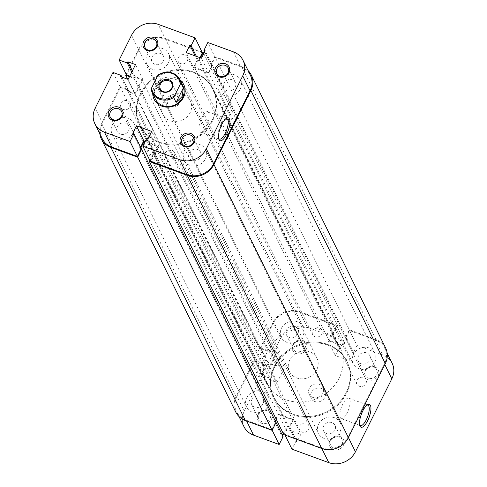 <?xml version="1.0" encoding="UTF-8"?>
<svg xmlns="http://www.w3.org/2000/svg" width="487" height="487" viewBox="0 0 487 487"><rect width="100%" height="100%" fill="white"/><g stroke="black" fill="none" stroke-linecap="round" stroke-linejoin="round"><path stroke-width="0.37" stroke-dasharray="2.44 1.83" d="M339.859 436.437A7.634 6.818 -26.2 0 0 329.869 440.51A7.634 6.818 -26.2 0 0 333.345 449.507A7.634 6.818 -26.2 0 0 343.341 445.441A7.634 6.818 -26.2 0 0 339.859 436.437M333.638 447.906A6.361 5.68 153.8 0 1 330.643 445.27A6.361 5.68 153.8 0 1 332.024 438.647A6.361 5.68 153.8 0 1 339.068 437.016A6.361 5.68 153.8 0 1 342.063 439.651A6.361 5.68 153.8 0 1 340.681 446.269A6.361 5.68 153.8 0 1 333.638 447.906M374.613 366.735A7.634 6.818 -26.2 0 0 364.623 370.808A7.634 6.818 -26.2 0 0 368.099 379.805A7.634 6.818 -26.2 0 0 378.095 375.733A7.634 6.818 -26.2 0 0 374.613 366.735M368.391 378.204A6.361 5.68 153.8 0 1 365.396 375.568A6.361 5.68 153.8 0 1 366.778 368.945A6.361 5.68 153.8 0 1 373.821 367.308A6.361 5.68 153.8 0 1 376.81 369.943A6.361 5.68 153.8 0 1 375.434 376.567A6.361 5.68 153.8 0 1 368.391 378.204M268.008 410.151A7.634 6.818 -26.2 0 0 258.013 414.218A7.634 6.818 -26.2 0 0 261.489 423.221A7.634 6.818 -26.2 0 0 271.484 419.149A7.634 6.818 -26.2 0 0 268.008 410.151M261.781 421.614A6.361 5.68 153.8 0 1 258.786 418.978A6.361 5.68 153.8 0 1 260.168 412.361A6.361 5.68 153.8 0 1 267.211 410.724A6.361 5.68 153.8 0 1 270.206 413.36A6.361 5.68 153.8 0 1 268.824 419.983A6.361 5.68 153.8 0 1 261.781 421.614M302.762 340.443A7.634 6.818 -26.2 0 0 292.766 344.516A7.634 6.818 -26.2 0 0 296.242 353.513A7.634 6.818 -26.2 0 0 306.238 349.447A7.634 6.818 -26.2 0 0 302.762 340.443M296.534 351.912A6.361 5.68 153.8 0 1 293.539 349.276A6.361 5.68 153.8 0 1 294.921 342.653A6.361 5.68 153.8 0 1 301.964 341.022A6.361 5.68 153.8 0 1 304.959 343.658A6.361 5.68 153.8 0 1 303.578 350.275A6.361 5.68 153.8 0 1 296.534 351.912M366.967 405.123A10.903 3.738 110.1 0 0 366.321 405.385A10.903 3.738 110.1 0 0 360.605 414.102A10.903 3.738 110.1 0 0 359.345 424.445A10.903 3.738 110.1 0 0 359.461 424.713A10.903 3.738 110.1 0 0 359.668 425.066M340.37 417.73A10.903 3.738 110.1 0 0 341.277 418.637A10.903 3.738 110.1 0 0 347.901 411.284A10.903 3.738 110.1 0 0 349.678 399.072A10.903 3.738 110.1 0 0 348.771 398.165A10.903 3.738 110.1 0 0 342.148 405.519A10.903 3.738 110.1 0 0 340.37 417.73M260.125 396.321A6.361 5.68 -26.2 0 0 253.082 397.958A6.361 5.68 -26.2 0 0 251.7 404.575A6.361 5.68 -26.2 0 0 254.695 407.211A6.361 5.68 -26.2 0 0 261.738 405.58A6.361 5.68 -26.2 0 0 263.114 398.956A6.361 5.68 -26.2 0 0 260.125 396.321M294.878 326.619A6.361 5.68 -26.2 0 0 287.829 328.256A6.361 5.68 -26.2 0 0 286.453 334.873A6.361 5.68 -26.2 0 0 289.442 337.509A6.361 5.68 -26.2 0 0 296.486 335.872A6.361 5.68 -26.2 0 0 297.867 329.255A6.361 5.68 -26.2 0 0 294.878 326.619M366.729 352.911A6.361 5.68 -26.2 0 0 359.686 354.542A6.361 5.68 -26.2 0 0 358.304 361.165A6.361 5.68 -26.2 0 0 361.299 363.801A6.361 5.68 -26.2 0 0 368.342 362.164A6.361 5.68 -26.2 0 0 369.724 355.547A6.361 5.68 -26.2 0 0 366.729 352.911M331.976 422.613A6.361 5.68 -26.2 0 0 324.932 424.25A6.361 5.68 -26.2 0 0 323.551 430.867A6.361 5.68 -26.2 0 0 326.546 433.503A6.361 5.68 -26.2 0 0 333.589 431.866A6.361 5.68 -26.2 0 0 334.971 425.248A6.361 5.68 -26.2 0 0 331.976 422.613M327.708 344.437A40.725 36.355 153.8 0 1 346.872 361.305A40.725 36.355 153.8 0 1 338.033 403.674A40.725 36.355 153.8 0 1 292.955 414.139A40.725 36.355 153.8 0 1 273.791 397.27A40.725 36.355 153.8 0 1 282.63 354.901A40.725 36.355 153.8 0 1 327.708 344.437M328.086 345.21A40.725 36.355 153.8 0 1 347.249 362.078A40.725 36.355 153.8 0 1 338.41 404.447A40.725 36.355 153.8 0 1 293.332 414.912A40.725 36.355 153.8 0 1 274.175 398.043A40.725 36.355 153.8 0 1 283.008 355.674A40.725 36.355 153.8 0 1 328.086 345.21M314.797 401.513A7.634 6.818 153.8 0 1 311.199 398.348A7.634 6.818 153.8 0 1 312.861 390.404A7.634 6.818 153.8 0 1 321.31 388.443A7.634 6.818 153.8 0 1 324.902 391.603A7.634 6.818 153.8 0 1 323.246 399.547A7.634 6.818 153.8 0 1 314.797 401.513M312.77 397.398A7.634 6.818 153.8 0 1 309.178 394.233A7.634 6.818 153.8 0 1 310.834 386.288A7.634 6.818 153.8 0 1 319.283 384.328A7.634 6.818 153.8 0 1 322.881 387.488A7.634 6.818 153.8 0 1 321.219 395.438A7.634 6.818 153.8 0 1 312.77 397.398M280.67 338.161A20.363 18.177 153.8 0 1 307.321 327.307L344.145 340.778L336.803 325.864L299.98 312.386A20.363 18.177 -26.2 0 0 273.329 323.24L280.67 338.161L268.288 362.992L276.373 365.95L276.969 364.751L284.603 367.545L277.219 382.356L269.585 379.562L270.182 378.362L262.097 375.404L244.285 411.131L236.944 396.211L254.756 360.49L262.097 375.404M321.828 448.521L321.444 447.736L284.621 434.258L285.005 435.043M236.944 396.211A20.363 18.177 -26.2 0 0 236.639 411.777A20.363 18.177 -26.2 0 0 246.221 420.214L246.605 420.999M272.148 430.246L271.819 429.577L246.221 420.214M271.819 429.577L275.691 421.815M275.63 421.699L274.491 421.285L278.187 413.877L293.454 419.465L289.765 426.868L288.529 426.417L284.621 434.258M321.444 447.736A20.363 18.177 -26.2 0 0 348.095 436.882L384.48 363.911A20.363 18.177 -26.2 0 0 384.785 348.345A20.363 18.177 -26.2 0 0 375.203 339.908L349.605 330.545L345.697 338.386L346.927 338.836L343.238 346.245L327.97 340.656L331.659 333.254L332.895 333.705L336.803 325.864M268.288 362.992L260.947 348.071L273.329 323.24M260.947 348.071L269.031 351.03L269.628 349.83L277.261 352.625L269.877 367.435L262.243 364.647L262.84 363.448L254.756 360.49M243.981 426.691A20.363 18.177 153.8 0 1 244.285 411.131M349.605 330.545L356.947 345.46L353.038 353.3L354.268 353.757L350.579 361.159L335.312 355.571L339.001 348.168L340.236 348.619L344.145 340.778M356.947 345.46L382.545 354.828A20.363 18.177 153.8 0 1 392.126 363.259M283.215 433.436L285.528 428.791L300.796 434.38L297.107 441.788L295.871 441.332L291.957 449.178M283.069 436.65L281.833 436.2L282.344 435.177M262.243 364.647L269.585 379.562M262.84 363.448L270.182 378.362M269.877 367.435L277.219 382.356M277.261 352.625L284.603 367.545M269.628 349.83L276.969 364.751M269.031 351.03L276.373 365.95M289.765 426.868L297.107 441.788M288.529 426.417L295.871 441.332M293.454 419.465L300.796 434.38M278.187 413.877L285.528 428.791M274.491 421.285L281.833 436.2M331.659 333.254L339.001 348.168M332.895 333.705L340.236 348.619M327.97 340.656L335.312 355.571M343.238 346.245L350.579 361.159M346.927 338.836L354.268 353.757M345.697 338.386L353.038 353.3M374.68 362.255A12.09 10.793 -26.2 0 0 374.862 353.014A12.09 10.793 -26.2 0 0 364.233 347.322A12.09 10.793 -26.2 0 0 353.349 354.451A12.09 10.793 -26.2 0 0 353.166 363.692A12.09 10.793 -26.2 0 0 363.801 369.383A12.09 10.793 -26.2 0 0 374.68 362.255M240.261 89.133A12.09 10.793 -26.2 0 0 240.438 79.892A12.09 10.793 -26.2 0 0 229.809 74.201A12.09 10.793 -26.2 0 0 218.925 81.329A12.09 10.793 -26.2 0 0 218.748 90.57A12.09 10.793 -26.2 0 0 229.377 96.262A12.09 10.793 -26.2 0 0 240.261 89.133M302.829 335.969A12.09 10.793 -26.2 0 0 303.005 326.722A12.09 10.793 -26.2 0 0 292.377 321.036A12.09 10.793 -26.2 0 0 281.492 328.159A12.09 10.793 -26.2 0 0 281.316 337.4A12.09 10.793 -26.2 0 0 291.944 343.091A12.09 10.793 -26.2 0 0 302.829 335.969M168.405 62.847A12.09 10.793 -26.2 0 0 168.587 53.6A12.09 10.793 -26.2 0 0 157.952 47.915A12.09 10.793 -26.2 0 0 147.074 55.037A12.09 10.793 -26.2 0 0 146.891 64.278A12.09 10.793 -26.2 0 0 157.52 69.97A12.09 10.793 -26.2 0 0 168.405 62.847M268.075 405.671A12.09 10.793 -26.2 0 0 268.252 396.43A12.09 10.793 -26.2 0 0 257.623 390.738A12.09 10.793 -26.2 0 0 246.739 397.867A12.09 10.793 -26.2 0 0 246.562 407.108A12.09 10.793 -26.2 0 0 257.191 412.799A12.09 10.793 -26.2 0 0 268.075 405.671M133.651 132.549A12.09 10.793 -26.2 0 0 133.834 123.308A12.09 10.793 -26.2 0 0 123.199 117.617A12.09 10.793 -26.2 0 0 112.32 124.745A12.09 10.793 -26.2 0 0 112.138 133.986A12.09 10.793 -26.2 0 0 122.767 139.678A12.09 10.793 -26.2 0 0 133.651 132.549M339.926 431.963A12.09 10.793 -26.2 0 0 340.109 422.722A12.09 10.793 -26.2 0 0 329.48 417.03A12.09 10.793 -26.2 0 0 318.595 424.153A12.09 10.793 -26.2 0 0 318.413 433.4A12.09 10.793 -26.2 0 0 329.048 439.085A12.09 10.793 -26.2 0 0 339.926 431.963M205.508 158.841A12.09 10.793 -26.2 0 0 205.684 149.6A12.09 10.793 -26.2 0 0 195.056 143.909A12.09 10.793 -26.2 0 0 184.171 151.031A12.09 10.793 -26.2 0 0 183.995 160.278A12.09 10.793 -26.2 0 0 194.623 165.964A12.09 10.793 -26.2 0 0 205.508 158.841M346.641 393.204A40.725 36.355 -26.2 0 0 347.249 362.078A40.725 36.355 -26.2 0 0 311.437 342.909A40.725 36.355 -26.2 0 0 274.784 366.918A40.725 36.355 -26.2 0 0 274.175 398.043A40.725 36.355 -26.2 0 0 309.982 417.213A40.725 36.355 -26.2 0 0 346.641 393.204M212.216 120.082A40.725 36.355 -26.2 0 0 212.825 88.957A40.725 36.355 -26.2 0 0 177.018 69.787A40.725 36.355 -26.2 0 0 140.359 93.796A40.725 36.355 -26.2 0 0 139.751 124.922A40.725 36.355 -26.2 0 0 175.563 144.091A40.725 36.355 -26.2 0 0 212.216 120.082M308.685 429.394A5.089 4.547 -26.2 0 0 308.758 425.504A5.089 4.547 -26.2 0 0 304.284 423.106A5.089 4.547 -26.2 0 0 299.7 426.107A5.089 4.547 -26.2 0 0 299.627 429.997A5.089 4.547 -26.2 0 0 304.101 432.395A5.089 4.547 -26.2 0 0 308.685 429.394M174.261 156.272A5.089 4.547 -26.2 0 0 174.334 152.382A5.089 4.547 -26.2 0 0 169.86 149.984A5.089 4.547 -26.2 0 0 165.276 152.985A5.089 4.547 -26.2 0 0 165.203 156.875A5.089 4.547 -26.2 0 0 169.677 159.273A5.089 4.547 -26.2 0 0 174.261 156.272M264.484 379.89A5.089 4.547 -26.2 0 0 264.563 376.001A5.089 4.547 -26.2 0 0 260.088 373.602A5.089 4.547 -26.2 0 0 255.505 376.603A5.089 4.547 -26.2 0 0 255.425 380.493A5.089 4.547 -26.2 0 0 259.906 382.892A5.089 4.547 -26.2 0 0 264.484 379.89M130.066 106.769A5.089 4.547 -26.2 0 0 130.139 102.879A5.089 4.547 -26.2 0 0 125.664 100.48A5.089 4.547 -26.2 0 0 121.08 103.481A5.089 4.547 -26.2 0 0 121.007 107.371A5.089 4.547 -26.2 0 0 125.482 109.77A5.089 4.547 -26.2 0 0 130.066 106.769M321.724 334.015A5.089 4.547 -26.2 0 0 321.797 330.125A5.089 4.547 -26.2 0 0 317.323 327.727A5.089 4.547 -26.2 0 0 312.739 330.728A5.089 4.547 -26.2 0 0 312.666 334.618A5.089 4.547 -26.2 0 0 317.14 337.016A5.089 4.547 -26.2 0 0 321.724 334.015M187.3 60.893A5.089 4.547 -26.2 0 0 187.373 57.003A5.089 4.547 -26.2 0 0 182.899 54.605A5.089 4.547 -26.2 0 0 178.315 57.606A5.089 4.547 -26.2 0 0 178.242 61.496A5.089 4.547 -26.2 0 0 182.716 63.894A5.089 4.547 -26.2 0 0 187.3 60.893M365.92 383.519A5.089 4.547 -26.2 0 0 365.993 379.629A5.089 4.547 -26.2 0 0 361.518 377.23A5.089 4.547 -26.2 0 0 356.934 380.231A5.089 4.547 -26.2 0 0 356.861 384.121A5.089 4.547 -26.2 0 0 361.336 386.52A5.089 4.547 -26.2 0 0 365.92 383.519M231.495 110.397A5.089 4.547 -26.2 0 0 231.575 106.507A5.089 4.547 -26.2 0 0 227.094 104.108A5.089 4.547 -26.2 0 0 222.516 107.11A5.089 4.547 -26.2 0 0 222.437 110.999A5.089 4.547 -26.2 0 0 226.912 113.398A5.089 4.547 -26.2 0 0 231.495 110.397M385.619 348.004A20.363 18.177 -26.2 0 0 376.037 339.573L349.313 329.796L345.405 337.637L346.641 338.088L342.945 345.496L208.521 72.374L212.216 64.966L346.641 338.088M248.029 70.493A20.363 18.177 -26.2 0 0 241.613 66.451L214.889 56.675L349.313 329.796M214.889 56.675L210.981 64.515L345.405 337.637M210.981 64.515L212.216 64.966M200.498 57.85L199.305 60.242L198.069 59.791L194.38 67.194L328.798 340.316L342.945 345.496M194.38 67.194L208.521 72.374M198.069 59.791L332.493 332.913L328.798 340.316M199.305 60.242L333.729 333.364L332.493 332.913M203.785 53.564L337.637 325.523L333.729 333.364M337.637 325.523L299.688 311.637A20.363 18.177 -26.2 0 0 273.037 322.491L260.113 348.412L268.197 351.371L268.794 350.171L276.427 352.965L142.003 79.844L134.369 77.049L268.794 350.171M201.995 51.957L165.263 38.516A20.363 18.177 -26.2 0 0 138.612 49.37L273.037 322.491M127.624 79.223L260.113 348.412M126.194 74.28L138.612 49.37M129.469 76.672L133.773 78.249L268.197 351.371M133.773 78.249L134.369 77.049M99.835 133.809A20.363 18.177 -26.2 0 1 101.692 123.43L120.045 86.619L128.13 89.578L127.527 90.771L135.167 93.565L269.585 366.687L276.427 352.965M135.167 93.565L142.003 79.844M127.527 90.771L261.951 363.892L269.585 366.687M128.13 89.578L262.548 362.699L261.951 363.892M120.045 86.619L254.464 359.741L262.548 362.699M101.692 123.43L236.11 396.552L254.464 359.741M236.11 396.552A20.363 18.177 -26.2 0 0 235.805 412.118M276.019 422.485L274.784 422.034L275.295 421.012M141.035 149.156L140.359 148.912L274.784 422.034M276.202 419.191L278.479 414.626L144.627 142.667M140.359 148.912L140.907 147.811M149.868 160.467L153.271 153.636L154.507 154.087L158.202 146.684L292.62 419.806L278.479 414.626M158.202 146.684L145.029 141.863M154.507 154.087L288.931 427.209L292.62 419.806M153.271 153.636L287.695 426.758L288.931 427.209M283.787 434.599L287.695 426.758M225.962 118.627A10.903 3.738 110.1 0 0 225.317 118.889A10.903 3.738 110.1 0 0 219.6 127.606A10.903 3.738 110.1 0 0 218.34 137.955A10.903 3.738 110.1 0 0 218.456 138.217A10.903 3.738 110.1 0 0 218.663 138.57M152.735 93.668A16.546 14.768 153.8 0 1 176.008 77.865A16.546 14.768 153.8 0 1 180.141 80.185M190.368 100.967L182.899 85.791A15.274 13.636 -26.2 0 0 175.716 79.466A15.274 13.636 -26.2 0 0 158.811 83.393A15.274 13.636 -26.2 0 0 155.499 99.281L162.968 114.457A15.274 13.636 -26.2 0 0 170.152 120.782A15.274 13.636 -26.2 0 0 187.057 116.856A15.274 13.636 -26.2 0 0 190.368 100.967A15.274 13.636 -26.2 0 0 183.684 94.831M208.673 112.576A10.903 3.738 110.1 0 0 207.766 111.669A10.903 3.738 110.1 0 0 201.143 119.023A10.903 3.738 110.1 0 0 199.366 131.234A10.903 3.738 110.1 0 0 200.273 132.141A10.903 3.738 110.1 0 0 206.896 124.788A10.903 3.738 110.1 0 0 208.673 112.576M155.024 64.387A6.361 5.68 153.8 0 1 152.029 61.752A6.361 5.68 153.8 0 1 153.411 55.134A6.361 5.68 153.8 0 1 160.454 53.497A6.361 5.68 153.8 0 1 163.449 56.133A6.361 5.68 153.8 0 1 162.068 62.75A6.361 5.68 153.8 0 1 155.024 64.387M120.271 134.089A6.361 5.68 153.8 0 1 117.276 131.453A6.361 5.68 153.8 0 1 118.658 124.836A6.361 5.68 153.8 0 1 125.701 123.199A6.361 5.68 153.8 0 1 128.696 125.835A6.361 5.68 153.8 0 1 127.314 132.458A6.361 5.68 153.8 0 1 120.271 134.089M192.122 160.381A6.361 5.68 153.8 0 1 189.133 157.745A6.361 5.68 153.8 0 1 190.514 151.128A6.361 5.68 153.8 0 1 197.558 149.491A6.361 5.68 153.8 0 1 200.547 152.127A6.361 5.68 153.8 0 1 199.171 158.744A6.361 5.68 153.8 0 1 192.122 160.381M226.875 90.679A6.361 5.68 153.8 0 1 223.886 88.044A6.361 5.68 153.8 0 1 225.262 81.42A6.361 5.68 153.8 0 1 232.305 79.789A6.361 5.68 153.8 0 1 235.3 82.425A6.361 5.68 153.8 0 1 233.918 89.042A6.361 5.68 153.8 0 1 226.875 90.679M159.292 142.563A40.725 36.355 -26.2 0 0 204.37 132.099A40.725 36.355 -26.2 0 0 213.209 89.73A40.725 36.355 -26.2 0 0 194.045 72.861A40.725 36.355 -26.2 0 0 148.967 83.326A40.725 36.355 -26.2 0 0 140.128 125.695A40.725 36.355 -26.2 0 0 159.292 142.563M158.914 141.79A40.725 36.355 -26.2 0 0 203.992 131.326A40.725 36.355 -26.2 0 0 212.825 88.957A40.725 36.355 -26.2 0 0 193.668 72.088A40.725 36.355 -26.2 0 0 148.59 82.553A40.725 36.355 -26.2 0 0 139.751 124.922A40.725 36.355 -26.2 0 0 158.914 141.79M183.185 94.642A15.274 13.636 -26.2 0 0 166.28 98.563A15.274 13.636 -26.2 0 0 162.968 114.457M112.99 72.453L120.332 87.368L102.52 123.089L95.178 108.175M202.379 52.742L165.556 39.264L158.214 24.35M150.197 161.136L154.105 153.295L155.341 153.746L159.03 146.344L145.296 141.315M140.579 147.141L140.073 148.164L141.303 148.614M102.215 138.655A20.363 18.177 153.8 0 1 102.52 123.089M120.332 87.368L128.416 90.326L127.819 91.526L135.453 94.32L142.837 79.503L135.203 76.709L134.607 77.908L129.743 76.13M131.563 35.204L138.905 50.118L126.523 74.949M138.905 50.118A20.363 18.177 153.8 0 1 165.556 39.264M199.938 57.643L198.471 60.583L197.235 60.132L193.546 67.535L208.813 73.123L212.509 65.715L211.273 65.264L215.181 57.423L207.839 42.509M233.437 51.872L240.779 66.786L215.181 57.423M240.779 66.786A20.363 18.177 153.8 0 1 250.361 75.223M212.509 65.715L205.167 50.8M211.273 65.264L204.656 51.823M208.813 73.123L201.472 58.209M193.546 67.535L186.204 52.62M197.235 60.132L195.153 55.895M198.471 60.583L196.389 56.346M135.203 76.709L132.348 70.907M134.607 77.908L131.752 72.106M142.837 79.503L135.496 64.588M135.453 94.32L128.111 79.399M127.819 91.526L120.478 76.605M128.416 90.326L121.927 77.135M140.073 148.164L132.732 133.243M159.03 146.344L151.688 131.429M155.341 153.746L147.999 138.832M154.105 153.295L146.764 138.381M176.221 95.836A6.361 5.68 -26.2 0 0 169.178 97.473A6.361 5.68 -26.2 0 0 167.796 104.09A6.361 5.68 -26.2 0 0 170.791 106.726A6.361 5.68 -26.2 0 0 177.834 105.095A6.361 5.68 -26.2 0 0 179.21 98.471A6.361 5.68 -26.2 0 0 176.221 95.836M274.406 366.145A40.725 36.355 -26.2 0 0 273.791 397.27A40.725 36.355 -26.2 0 0 309.604 416.44A40.725 36.355 -26.2 0 0 346.257 392.437A40.725 36.355 -26.2 0 0 346.872 361.305A40.725 36.355 -26.2 0 0 311.059 342.136A40.725 36.355 -26.2 0 0 274.406 366.145M267.314 351.742A40.725 36.355 -26.2 0 0 266.706 382.867A40.725 36.355 -26.2 0 0 302.518 402.043A40.725 36.355 -26.2 0 0 339.171 378.034A40.725 36.355 -26.2 0 0 339.78 346.902A40.725 36.355 -26.2 0 0 303.973 327.733A40.725 36.355 -26.2 0 0 267.314 351.742M289.771 359.96A15.274 13.636 -26.2 0 0 289.54 371.63A15.274 13.636 -26.2 0 0 302.969 378.819A15.274 13.636 -26.2 0 0 316.714 369.816A15.274 13.636 -26.2 0 0 316.946 358.146A15.274 13.636 -26.2 0 0 303.517 350.957A15.274 13.636 -26.2 0 0 289.771 359.96M158.433 74.828L160.868 79.765L155.219 86.576L153.661 94.216L151.232 89.273M160.868 79.765L153.661 94.216M307.321 327.307L299.98 312.386M375.203 339.908L382.545 354.828M384.809 364.58L384.48 363.911M348.095 436.882L348.424 437.551M241.613 66.451L376.037 339.573M165.263 38.516L299.688 311.637M341.277 418.637L360.368 425.62M251.7 404.575L258.786 418.978M286.453 334.873L293.539 349.276M358.304 361.165L365.396 375.568M323.551 430.867L330.643 445.27M339.78 346.902L213.209 89.73M309.178 394.233L311.199 398.348M322.881 387.488L324.902 391.603M266.706 382.867L140.128 125.695M334.971 425.248L342.063 439.651M369.724 355.547L376.81 369.943M297.867 329.255L304.959 343.658M263.114 398.956L270.206 413.36M348.771 398.165L367.855 405.147M236.639 411.777L238.971 416.507M384.785 348.345L387.165 353.191M359.345 424.445L359.911 425.918M366.321 405.385L367.697 404.624M240.438 79.892L374.862 353.014M168.587 53.6L303.005 326.722M133.834 123.308L268.252 396.43M205.684 149.6L340.109 422.722M174.334 152.382L308.758 425.504M130.139 102.879L264.563 376.001M187.373 57.003L321.797 330.125M231.575 106.507L365.993 379.629M222.437 110.999L356.861 384.121M178.242 61.496L312.666 334.618M121.007 107.371L255.425 380.493M165.203 156.875L299.627 429.997M183.995 160.278L318.413 433.4M112.138 133.986L246.562 407.108M146.891 64.278L281.316 337.4M218.748 90.57L353.166 363.692M218.34 137.955L218.907 139.422M225.317 118.889L226.692 118.134M207.766 111.669L226.851 118.651M152.029 61.752L144.937 47.349M117.276 131.453L110.19 117.057M189.133 157.745L182.041 143.342M223.886 88.044L216.794 73.64M235.3 82.425L228.214 68.022M200.547 152.127L193.461 137.724M128.696 125.835L121.604 111.432M163.449 56.133L156.357 41.73M200.273 132.141L219.363 139.124M167.796 104.09L160.351 88.969M289.54 371.63L155.499 99.281M316.946 358.146L182.899 85.791M179.21 98.471L171.771 83.35"/><path stroke-width="0.73" d="M370.43 405.373A12.175 4.17 -69.9 0 1 367.655 420.713A12.175 4.17 -69.9 0 1 360.039 426.21A12.175 4.17 -69.9 0 1 359.911 425.918A12.175 4.17 -69.9 0 1 361.317 414.358A12.175 4.17 -69.9 0 1 367.697 404.624A12.175 4.17 -69.9 0 1 370.43 405.373M359.668 425.066A10.903 3.738 110.1 0 0 360.368 425.62A10.903 3.738 110.1 0 0 366.985 418.266A10.903 3.738 110.1 0 0 368.762 406.055A10.903 3.738 110.1 0 0 367.855 405.147A10.903 3.738 110.1 0 0 366.967 405.123M285.005 435.043L291.957 449.178L328.786 462.65L321.828 448.521M246.605 420.999L253.563 435.128L279.161 444.491L283.069 436.65L275.727 421.736M253.563 435.128A20.363 18.177 153.8 0 1 243.981 426.691L238.971 416.507M387.165 353.191L392.126 363.259A20.363 18.177 153.8 0 1 391.822 378.825L355.437 451.796A20.363 18.177 153.8 0 1 328.786 462.65M282.344 435.177L283.215 433.436M279.161 444.491L272.148 430.246M321.737 448.484L283.787 434.599L149.363 161.477L187.312 175.363L321.737 448.484A20.363 18.177 -26.2 0 0 348.388 437.63L385.308 363.57A20.363 18.177 -26.2 0 0 385.619 348.004L251.195 74.882A20.363 18.177 -26.2 0 0 248.029 70.493M187.312 175.363A20.363 18.177 -26.2 0 0 213.963 164.509L250.89 90.448A20.363 18.177 -26.2 0 0 251.195 74.882M200.498 57.85L203.213 52.401L203.785 53.564M203.213 52.401L201.995 51.957M126.194 74.28L125.689 75.29L127.624 79.223M125.689 75.29L129.469 76.672M99.835 133.809A20.363 18.177 -26.2 0 0 101.381 138.996L235.805 412.118A20.363 18.177 -26.2 0 0 245.387 420.549L272.111 430.325L276.019 422.485L141.595 149.363L141.035 149.156M101.381 138.996A20.363 18.177 -26.2 0 0 110.963 147.427L245.387 420.549M110.963 147.427L137.687 157.204L272.111 430.325M137.687 157.204L141.595 149.363M275.295 421.012L276.202 419.191M140.907 147.811L144.055 141.504L144.627 142.667M145.029 141.863L144.055 141.504M149.363 161.477L149.868 160.467M147.141 50.563A7.634 6.818 153.8 0 1 143.659 41.559A7.634 6.818 153.8 0 1 153.655 37.493A7.634 6.818 153.8 0 1 157.131 46.49A7.634 6.818 153.8 0 1 147.141 50.563M153.362 39.094A6.361 5.68 -26.2 0 0 146.319 40.731A6.361 5.68 -26.2 0 0 144.937 47.349A6.361 5.68 -26.2 0 0 147.932 49.984A6.361 5.68 -26.2 0 0 154.976 48.353A6.361 5.68 -26.2 0 0 156.357 41.73A6.361 5.68 -26.2 0 0 153.362 39.094M184.238 146.557A7.634 6.818 153.8 0 1 180.762 137.553A7.634 6.818 153.8 0 1 190.758 133.487A7.634 6.818 153.8 0 1 194.234 142.484A7.634 6.818 153.8 0 1 184.238 146.557M190.466 135.088A6.361 5.68 -26.2 0 0 183.422 136.725A6.361 5.68 -26.2 0 0 182.041 143.342A6.361 5.68 -26.2 0 0 185.036 145.978A6.361 5.68 -26.2 0 0 192.079 144.347A6.361 5.68 -26.2 0 0 193.461 137.724A6.361 5.68 -26.2 0 0 190.466 135.088M112.387 120.265A7.634 6.818 153.8 0 1 108.905 111.267A7.634 6.818 153.8 0 1 118.901 107.195A7.634 6.818 153.8 0 1 122.377 116.192A7.634 6.818 153.8 0 1 112.387 120.265M118.609 108.796A6.361 5.68 -26.2 0 0 111.566 110.433A6.361 5.68 -26.2 0 0 110.19 117.057A6.361 5.68 -26.2 0 0 113.179 119.692A6.361 5.68 -26.2 0 0 120.222 118.055A6.361 5.68 -26.2 0 0 121.604 111.432A6.361 5.68 -26.2 0 0 118.609 108.796M218.992 76.849A7.634 6.818 153.8 0 1 215.516 67.851A7.634 6.818 153.8 0 1 225.511 63.779A7.634 6.818 153.8 0 1 228.987 72.782A7.634 6.818 153.8 0 1 218.992 76.849M225.219 65.386A6.361 5.68 -26.2 0 0 218.176 67.017A6.361 5.68 -26.2 0 0 216.794 73.64A6.361 5.68 -26.2 0 0 219.789 76.276A6.361 5.68 -26.2 0 0 226.832 74.639A6.361 5.68 -26.2 0 0 228.214 68.022A6.361 5.68 -26.2 0 0 225.219 65.386M219.034 139.72A12.175 4.17 -69.9 0 1 218.907 139.422A12.175 4.17 -69.9 0 1 220.313 127.868A12.175 4.17 -69.9 0 1 226.692 118.134A12.175 4.17 -69.9 0 1 229.426 118.883A12.175 4.17 -69.9 0 1 226.65 134.217A12.175 4.17 -69.9 0 1 219.034 139.72M218.663 138.57A10.903 3.738 110.1 0 0 219.363 139.124A10.903 3.738 110.1 0 0 225.98 131.77A10.903 3.738 110.1 0 0 227.758 119.559A10.903 3.738 110.1 0 0 226.851 118.651A10.903 3.738 110.1 0 0 225.962 118.627M180.141 80.185A16.546 14.768 153.8 0 1 182.272 99.494A16.546 14.768 153.8 0 1 161.891 106.184A16.546 14.768 153.8 0 1 152.735 93.668M152.358 92.901L155.499 99.281A15.274 13.636 -26.2 0 0 162.682 105.606A15.274 13.636 -26.2 0 0 179.587 101.686A15.274 13.636 -26.2 0 0 182.899 85.791L179.764 79.418A15.274 13.636 153.8 0 1 180.89 83.046L173.689 97.491A15.274 13.636 153.8 0 1 152.358 92.901A15.274 13.636 153.8 0 1 151.232 89.273L151.713 87.703A14.507 12.954 -26.2 0 0 159.718 98.264A14.507 12.954 -26.2 0 0 174.163 95.921M243.019 60.309L250.361 75.223A20.363 18.177 153.8 0 1 250.056 90.789L213.671 163.76A20.363 18.177 153.8 0 1 187.02 174.614L150.197 161.136L142.855 146.222L179.679 159.693A20.363 18.177 -26.2 0 0 206.33 148.839L242.715 75.869A20.363 18.177 -26.2 0 0 243.019 60.309A20.363 18.177 -26.2 0 0 233.437 51.872L207.839 42.509L203.931 50.35L205.167 50.8L201.472 58.209L186.204 52.62L189.893 45.212L191.129 45.668L195.043 37.822L202.379 52.742L199.938 57.643M142.855 146.222L146.764 138.381L147.999 138.832L151.688 131.429L136.421 125.841L132.732 133.243L133.962 133.7L130.053 141.54L104.455 132.172A20.363 18.177 -26.2 0 1 94.874 123.741A20.363 18.177 -26.2 0 1 95.178 108.175L112.99 72.453L121.074 75.412L120.478 76.605L128.111 79.399L135.496 64.588L127.862 61.794L127.265 62.993L119.181 60.035L131.563 35.204A20.363 18.177 -26.2 0 1 158.214 24.35L195.043 37.822M183.684 94.831A15.274 13.636 -26.2 0 0 183.185 94.642M145.296 141.315L143.762 140.755L140.579 147.141M133.962 133.7L141.303 148.614L137.395 156.455L111.797 147.092A20.363 18.177 153.8 0 1 102.215 138.655L94.874 123.741M129.743 76.13L126.523 74.949L119.181 60.035M130.053 141.54L137.395 156.455M204.656 51.823L203.931 50.35M195.153 55.895L189.893 45.212M196.389 56.346L191.129 45.668M132.348 70.907L127.862 61.794M131.752 72.106L127.265 62.993M121.927 77.135L121.074 75.412M143.762 140.755L136.421 125.841M162.871 91.952A7.128 6.361 153.8 0 1 159.62 83.551A7.128 6.361 153.8 0 1 168.952 79.752A7.128 6.361 153.8 0 1 172.197 88.153A7.128 6.361 153.8 0 1 162.871 91.952M168.776 80.714A6.361 5.68 -26.2 0 0 161.733 82.352A6.361 5.68 -26.2 0 0 160.351 88.969A6.361 5.68 -26.2 0 0 163.346 91.605A6.361 5.68 -26.2 0 0 170.389 89.967A6.361 5.68 -26.2 0 0 171.771 83.35A6.361 5.68 -26.2 0 0 168.776 80.714M180.89 83.046L183.319 87.983L182.168 96.438L176.117 102.428L173.689 97.491M180.111 83.995A14.507 12.954 -26.2 0 0 172.1 73.434A14.507 12.954 -26.2 0 0 157.654 75.783L158.433 74.828A15.274 13.636 153.8 0 1 179.764 79.418M157.654 75.783L151.713 87.703M183.319 87.983L176.117 102.428M391.822 378.825L384.809 364.58M348.424 437.551L355.437 451.796M250.89 90.448L385.308 363.57M213.963 164.509L348.388 437.63M187.02 174.614L179.679 159.693M206.33 148.839L213.671 163.76M250.056 90.789L242.715 75.869M104.455 132.172L111.797 147.092"/></g></svg>
